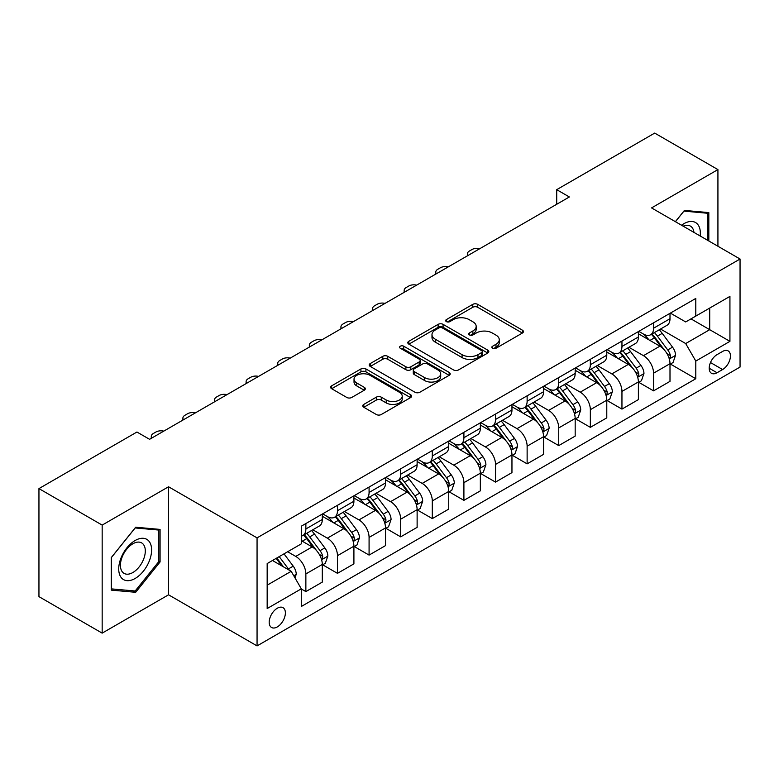 <?xml version="1.0" encoding="UTF-8"?>
<svg xmlns="http://www.w3.org/2000/svg" width="779" height="779" viewBox="0 0 779 779"><rect width="100%" height="100%" fill="white"/><g stroke="black" fill="none" stroke-linecap="round" stroke-linejoin="round"><path stroke-width="1.17" d="M492.552 348.262A2.454 1.422 0 0 0 496.028 348.262L522.407 333.032A3.506 2.025 0 0 0 523.43 331.601A3.506 2.025 0 0 0 522.407 330.169L477.722 304.375A3.506 2.025 0 0 0 472.756 304.375L446.386 319.604A2.454 1.422 0 0 0 445.666 320.607A2.454 1.422 0 0 0 446.386 321.61A2.454 1.422 0 0 0 449.863 321.61L453.271 319.633A11.237 6.485 0 0 1 469.162 319.633L472.882 321.785A11.237 6.485 0 0 1 476.173 326.372A11.237 6.485 0 0 1 472.882 330.958L469.474 332.925A2.454 1.422 0 0 0 468.754 333.928A2.454 1.422 0 0 0 469.474 334.931A2.454 1.422 0 0 0 472.95 334.931L476.358 332.964A11.237 6.485 0 0 1 492.24 332.964L495.97 335.116A11.237 6.485 0 0 1 499.261 339.702A11.237 6.485 0 0 1 495.97 344.289L492.552 346.256A2.454 1.422 0 0 0 491.831 347.259A2.454 1.422 0 0 0 492.552 348.262L492.552 346.256M277.285 626.929A11.442 6.612 120 0 0 284.763 616.841A11.442 6.612 120 0 0 283.011 607.669A11.442 6.612 120 0 0 277.285 608.243A11.442 6.612 120 0 0 269.807 618.322A11.442 6.612 120 0 0 271.559 627.494A11.442 6.612 120 0 0 277.285 626.929M363.793 404.398A3.506 2.025 0 0 0 362.761 405.83A3.506 2.025 0 0 0 363.793 407.271L376.325 414.506A3.506 2.025 0 0 0 381.291 414.506L410.582 397.592A3.506 2.025 0 0 0 411.614 396.16A3.506 2.025 0 0 0 410.582 394.729L365.906 368.934A3.506 2.025 0 0 0 360.94 368.934L331.65 385.839A3.506 2.025 0 0 0 330.617 387.28A3.506 2.025 0 0 0 331.65 388.711L346.791 397.456A3.506 2.025 0 0 0 351.757 397.456L364.29 390.211A3.506 2.025 0 0 0 365.322 388.779A3.506 2.025 0 0 0 364.29 387.348L356.782 383.015A9.387 5.424 0 0 1 354.026 379.178A9.387 5.424 0 0 1 359.83 374.173A9.387 5.424 0 0 1 370.064 375.342L399.471 392.324A9.387 5.424 0 0 1 402.227 396.16A9.387 5.424 0 0 1 396.423 401.166A9.387 5.424 0 0 1 386.199 399.997L381.291 397.163A3.506 2.025 0 0 0 376.325 397.163L363.793 404.398L363.793 407.271M168.546 486.768L102.166 525.095L38.95 488.599L38.95 596.636L102.166 633.132L168.546 594.805L257.06 645.908L257.06 537.87L168.546 486.768L168.546 594.805M717.926 246.242L717.926 169.588L651.546 207.915L740.05 259.017L257.06 537.87M717.926 169.588L654.701 133.092L556.712 189.667L556.712 204.264M38.95 488.599L136.938 432.024L149.587 439.317L569.361 196.97L556.712 189.667M453.524 369.937A3.506 2.025 0 0 0 458.49 369.937L487.781 353.023A3.506 2.025 0 0 0 488.803 351.592A3.506 2.025 0 0 0 487.781 350.161L443.095 324.366A3.506 2.025 0 0 0 438.129 324.366L408.848 341.27A3.506 2.025 0 0 0 407.816 342.711A3.506 2.025 0 0 0 408.848 344.143L453.524 369.937M401.263 348.788A2.454 1.422 0 0 1 403.756 349.138L403.756 346.217L449.181 372.44A3.506 2.025 0 0 1 450.204 373.881A3.506 2.025 0 0 1 449.181 375.312L419.891 392.217A3.506 2.025 0 0 1 414.925 392.217L370.249 366.422L370.249 363.559A3.506 2.025 0 0 0 369.217 364.991A3.506 2.025 0 0 0 370.249 366.422M370.249 363.559L382.781 356.324A3.506 2.025 0 0 1 387.747 356.324L405.869 366.782A3.506 2.025 0 0 0 410.835 366.782L419.141 361.982A3.506 2.025 0 0 0 420.173 360.55A3.506 2.025 0 0 0 419.141 359.119L400.279 348.223A2.454 1.422 0 0 1 399.559 347.22A2.454 1.422 0 0 1 401.078 345.915A2.454 1.422 0 0 1 403.756 346.217M722.6 351.436L717.04 354.64A11.091 6.398 120 0 0 709.796 364.416A11.091 6.398 120 0 0 711.5 373.297A11.091 6.398 120 0 0 717.04 372.752L722.6 369.538A11.091 6.398 120 0 0 729.845 359.762A11.091 6.398 120 0 0 728.141 350.881A11.091 6.398 120 0 0 722.6 351.436M257.06 645.908L740.05 367.055L740.05 259.017M670.378 313.109L685.686 321.941L695.793 316.099L695.793 298.435L301.307 526.185L301.307 543.859L267.168 563.568L267.168 608.535L301.307 588.827L301.307 606.49L695.793 378.73L695.793 361.067L685.686 343.549L660.534 329.03M695.793 316.099L729.933 296.39L729.933 341.358L695.793 361.067M102.166 525.095L102.166 633.132M690.992 318.874L709.708 329.683L709.708 308.065L729.933 296.39M685.686 343.549L709.708 329.683L729.933 341.358M267.168 585.175L291.19 571.299L272.484 560.5M301.307 588.973L305.865 591.592L305.865 573.928A14.304 8.257 -120 0 0 295.747 556.41L287.655 551.736M305.865 591.592L322.302 582.108L322.302 564.444A14.304 8.257 -120 0 0 312.184 546.926L301.307 540.645M322.681 564.804L337.473 573.344L337.473 555.68A14.304 8.257 -120 0 0 327.355 538.162L312.837 529.778M337.473 573.344L353.909 563.86L353.909 546.196A14.304 8.257 -120 0 0 343.792 528.668L322.302 516.263M354.289 546.556L369.08 555.096L369.08 537.432A14.304 8.257 -120 0 0 358.963 519.914L344.445 511.53M369.08 555.096L385.517 545.612L385.517 527.938A14.304 8.257 -120 0 0 375.4 510.42L353.909 498.015M385.897 528.308L400.688 536.848L400.688 519.184A14.304 8.257 -120 0 0 390.571 501.666L376.053 493.273M400.688 536.848L417.125 527.354L417.125 509.69A14.304 8.257 -120 0 0 407.008 492.172L385.517 479.767M417.505 510.06L432.296 518.6L432.296 500.936A14.304 8.257 -120 0 0 422.189 483.408L407.66 475.024M432.296 518.6L448.733 509.106L448.733 491.442A14.304 8.257 -120 0 0 438.626 473.924L417.125 461.509M449.113 491.812L463.904 500.352L463.904 482.678A14.304 8.257 -120 0 0 453.797 465.16L439.268 456.776M463.904 500.352L480.341 490.858L480.341 473.194A14.304 8.257 -120 0 0 470.234 455.676L448.733 443.261M480.721 473.554L495.522 482.104L495.522 464.43A14.304 8.257 -120 0 0 485.405 446.912L470.876 438.528M495.522 482.104L511.959 472.61L511.959 454.946A14.304 8.257 -120 0 0 501.842 437.428L480.341 425.013M512.339 455.306L527.13 463.846L527.13 446.182A14.304 8.257 -120 0 0 517.013 428.664L502.494 420.28M527.13 463.846L543.567 454.361L543.567 436.698A14.304 8.257 -120 0 0 533.449 419.17L511.959 406.765M543.946 437.058L558.738 445.598L558.738 427.934A14.304 8.257 -120 0 0 548.62 410.416L534.102 402.032M558.738 445.598L575.175 436.113L575.175 418.44A14.304 8.257 -120 0 0 565.057 400.922L543.567 388.517M575.554 418.81L590.346 427.35L590.346 409.686A14.304 8.257 -120 0 0 580.228 392.168L565.71 383.784M590.346 427.35L606.783 417.865L606.783 400.192A14.304 8.257 -120 0 0 596.665 382.674L575.175 370.268M607.162 400.562L621.954 409.102L621.954 391.438A14.304 8.257 -120 0 0 611.846 373.91L597.318 365.526M621.954 409.102L638.39 399.608L638.39 381.944A14.304 8.257 -120 0 0 628.283 364.426L606.783 352.011M638.77 382.314L653.562 390.854L653.562 373.19A14.304 8.257 -120 0 0 643.454 355.662L628.926 347.278M653.562 390.854L669.998 381.359L669.998 363.696A14.304 8.257 -120 0 0 659.891 346.178L638.39 333.763M638.77 331.357L643.454 334.055A14.304 8.257 -120 0 0 650.601 334.766A14.304 8.257 -120 0 0 653.562 328.222L653.562 322.818M607.162 349.605L611.846 352.303A14.304 8.257 -120 0 0 618.993 353.014A14.304 8.257 -120 0 0 621.954 346.47L621.954 341.066M575.554 367.854L580.228 370.561A14.304 8.257 -120 0 0 587.385 371.262A14.304 8.257 -120 0 0 590.346 364.718L590.346 359.314M543.946 386.102L548.62 388.809A14.304 8.257 -120 0 0 555.778 389.519A14.304 8.257 -120 0 0 558.738 382.966L558.738 377.562M512.339 404.359L517.013 407.057A14.304 8.257 -120 0 0 524.17 407.768A14.304 8.257 -120 0 0 527.13 401.214L527.13 395.81M480.721 422.608L485.405 425.305A14.304 8.257 -120 0 0 492.552 426.016A14.304 8.257 -120 0 0 495.522 419.462L495.522 414.068M449.113 440.856L453.797 443.553A14.304 8.257 -120 0 0 460.944 444.264A14.304 8.257 -120 0 0 463.904 437.71L463.904 432.316M417.505 459.104L422.189 461.801A14.304 8.257 -120 0 0 429.336 462.512A14.304 8.257 -120 0 0 432.296 455.968L432.296 450.564M385.897 477.352L390.571 480.059A14.304 8.257 -120 0 0 397.728 480.76A14.304 8.257 -120 0 0 400.688 474.216L400.688 468.812M354.289 495.6L358.963 498.307A14.304 8.257 -120 0 0 366.12 499.008A14.304 8.257 -120 0 0 369.08 492.464L369.08 487.06M322.681 513.848L327.355 516.555A14.304 8.257 -120 0 0 334.512 517.266A14.304 8.257 -120 0 0 337.473 510.712L337.473 505.308M670.378 364.056L695.793 378.73M650.601 334.766L667.038 325.271A14.304 8.257 -120 0 0 669.998 318.728L669.998 313.324M618.993 353.014L635.43 343.529A14.304 8.257 -120 0 0 638.39 336.976L638.39 331.572M587.385 371.262L603.822 361.777A14.304 8.257 -120 0 0 606.783 355.224L606.783 349.829M555.778 389.519L572.214 380.025A14.304 8.257 -120 0 0 575.175 373.472L575.175 368.077M524.17 407.768L540.607 398.273A14.304 8.257 -120 0 0 543.567 391.73L543.567 386.326M492.552 426.016L508.989 416.522A14.304 8.257 -120 0 0 511.959 409.978L511.959 404.574M460.944 444.264L477.381 434.77A14.304 8.257 -120 0 0 480.341 428.226L480.341 422.822M429.336 462.512L445.773 453.027A14.304 8.257 -120 0 0 448.733 446.474L448.733 441.07M397.728 480.76L414.165 471.276A14.304 8.257 -120 0 0 417.125 464.722L417.125 459.318M366.12 499.008L382.557 489.524A14.304 8.257 -120 0 0 385.517 482.97L385.517 477.576M334.512 517.266L350.949 507.772A14.304 8.257 -120 0 0 353.909 501.228L353.909 495.824M301.307 536.088A14.304 8.257 -120 0 0 302.895 535.514L319.332 526.02A14.304 8.257 -120 0 0 322.302 519.476L322.302 514.072M302.895 535.514A14.304 8.257 -120 0 0 305.865 528.96L305.865 523.566M291.19 571.299L301.307 588.827M708.822 240.984L708.822 212.599L684.42 210.418L675.374 221.674M111.27 590.122L135.673 592.303L160.075 561.951L160.075 529.408L135.673 527.227L111.27 557.589L111.27 590.122M158.809 561.221L160.075 561.951M133.092 590.813L135.673 592.303M493.535 348.612L495.97 347.2A11.237 6.485 0 0 0 499.261 342.614L499.261 339.702M476.173 326.372L476.173 329.293A11.237 6.485 0 0 1 472.882 333.879L470.458 335.282M522.358 333.061L477.722 307.296A3.506 2.025 0 0 0 472.756 307.296L447.37 321.951M487.732 353.053L443.095 327.287A3.506 2.025 0 0 0 438.129 327.287L408.887 344.172M481.568 352.595A2.454 1.422 0 0 0 482.289 351.592A2.454 1.422 0 0 0 481.568 350.589L442.355 327.949A2.454 1.422 0 0 0 438.879 327.949L435.276 330.023A11.237 6.485 0 0 0 431.985 334.61A11.237 6.485 0 0 0 435.276 339.196L462.083 354.679A11.237 6.485 0 0 0 477.975 354.679L481.568 352.595L481.568 355.516A2.454 1.422 0 0 0 482.289 354.513L482.289 351.592M431.985 334.61L431.985 337.531A11.237 6.485 0 0 0 435.276 342.117L435.276 339.196M481.568 355.516L477.975 357.59A11.237 6.485 0 0 1 462.083 357.59L435.276 342.117M370.298 366.451L382.781 359.246L382.781 356.324M420.173 360.55L420.173 363.472A3.506 2.025 0 0 1 419.141 364.903L410.835 369.704A3.506 2.025 0 0 1 405.869 369.704L387.747 359.246A3.506 2.025 0 0 0 382.781 359.246M403.756 349.138L449.132 375.342M424.672 377.64A9.387 5.424 0 0 0 434.906 378.818A9.387 5.424 0 0 0 440.7 373.803A9.387 5.424 0 0 0 437.944 369.976L427.583 363.988A3.506 2.025 0 0 0 422.617 363.988L414.301 368.788A3.506 2.025 0 0 0 413.279 370.22A3.506 2.025 0 0 0 414.301 371.651L424.672 377.64L424.672 380.561A9.387 5.424 0 0 0 434.906 381.729A9.387 5.424 0 0 0 440.7 376.724L440.7 373.803M413.279 370.22L413.279 373.141A3.506 2.025 0 0 0 414.301 374.572L414.301 371.651M424.672 380.561L414.301 374.572M402.227 396.16L402.227 399.082A9.387 5.424 0 0 1 396.423 404.087A9.387 5.424 0 0 1 386.199 402.918L381.291 400.085A3.506 2.025 0 0 0 376.325 400.085L363.842 407.29M354.026 379.178L354.026 382.099A9.387 5.424 0 0 0 356.782 385.936L356.782 383.015M364.241 390.24L356.782 385.936M410.533 397.621L365.906 371.856A3.506 2.025 0 0 0 360.94 371.856L331.698 388.74M669.998 364.28L673.037 362.527L675.568 355.224A9.475 5.472 -120 0 0 672.54 347.161L662.208 333.363A27.362 15.794 -120 0 0 659.219 329.79M648.946 339.858A27.362 15.794 -120 0 0 643.347 333.996M669.142 358.476L670.242 357.288L670.446 355.633A9.475 5.472 -120 0 0 667.739 349.927L657.408 336.138A27.362 15.794 -120 0 0 654.418 332.565M651.877 334.035A22.708 13.107 60 0 1 655.597 338.271L664.341 349.946M651.38 334.318A27.362 15.794 60 0 1 654.37 337.891L661.235 347.064M479.845 248.647A7.157 4.129 -0 0 0 471.996 249.523L469.474 250.984A7.157 4.129 -0 0 0 467.381 253.905A7.157 4.129 -0 0 0 467.945 255.512M638.39 382.528L641.429 380.775L643.96 373.472A9.475 5.472 -120 0 0 640.932 365.409L630.601 351.611A27.362 15.794 -120 0 0 627.611 348.038M617.338 358.106A27.362 15.794 -120 0 0 611.739 352.244M637.534 376.724L638.634 375.536L638.838 373.881A9.475 5.472 -120 0 0 636.131 368.185L625.79 354.387A27.362 15.794 -120 0 0 622.811 350.813M620.259 352.283A22.708 13.107 60 0 1 623.989 356.519L632.733 368.194M619.772 352.566A27.362 15.794 60 0 1 622.762 356.139L629.627 365.312M448.237 266.895A7.157 4.129 -0 0 0 440.388 267.772L437.866 269.232A7.157 4.129 -0 0 0 435.763 272.153A7.157 4.129 -0 0 0 436.337 273.77M606.783 400.776L609.821 399.023L612.343 391.73A9.475 5.472 -120 0 0 609.324 383.658L598.993 369.859A27.362 15.794 -120 0 0 596.003 366.286M585.73 376.354A27.362 15.794 -120 0 0 580.131 370.492M605.916 394.972L607.026 393.784L607.231 392.129A9.475 5.472 -120 0 0 604.514 386.433L594.182 372.635A27.362 15.794 -120 0 0 591.203 369.061M588.651 370.531A22.708 13.107 60 0 1 592.381 374.767L601.125 386.442M588.164 370.814A27.362 15.794 60 0 1 591.154 374.387L598.019 383.56M416.629 285.143A7.157 4.129 -0 0 0 408.78 286.029L406.248 287.49A7.157 4.129 -0 0 0 404.155 290.401A7.157 4.129 -0 0 0 404.729 292.018M575.175 419.024L578.213 417.281L580.735 409.978A9.475 5.472 -120 0 0 577.716 401.906L567.385 388.117A27.362 15.794 -120 0 0 564.395 384.534M554.122 394.612A27.362 15.794 -120 0 0 548.513 388.75M574.308 413.221L575.408 412.033L575.623 410.377A9.475 5.472 -120 0 0 572.906 404.681L562.574 390.883A27.362 15.794 -120 0 0 559.595 387.309M557.043 388.779A22.708 13.107 60 0 1 560.773 393.015L569.517 404.691M556.557 389.062A27.362 15.794 60 0 1 559.536 392.635L566.411 401.808M385.021 303.391A7.157 4.129 -0 0 0 377.172 304.277L374.641 305.738A7.157 4.129 -0 0 0 372.547 308.659A7.157 4.129 -0 0 0 373.112 310.266M543.567 437.282L546.595 435.529L549.127 428.226A9.475 5.472 -120 0 0 546.098 420.154L535.767 406.365A27.362 15.794 -120 0 0 532.787 402.792M522.505 412.86A27.362 15.794 -120 0 0 516.905 406.998M542.7 431.469L543.8 430.281L544.015 428.625A9.475 5.472 -120 0 0 541.298 422.929L530.966 409.141A27.362 15.794 -120 0 0 527.977 405.557M525.436 407.027A22.708 13.107 60 0 1 529.165 411.273L537.909 422.939M524.949 407.31A27.362 15.794 60 0 1 527.928 410.893L534.803 420.056M353.413 321.639A7.157 4.129 -0 0 0 345.564 322.525L343.033 323.986A7.157 4.129 -0 0 0 340.939 326.907A7.157 4.129 -0 0 0 341.504 328.514M700.175 235.998A23.243 13.418 120 0 0 698.15 224.956A23.243 13.418 120 0 0 681.557 225.238M693.953 232.405A17.596 10.166 120 0 0 692.385 227.926A17.596 10.166 120 0 0 690.408 226.095A17.596 10.166 120 0 0 683.173 226.173M683.865 211.109L707.556 213.251L707.556 240.253M705.988 212.346L707.556 213.251M675.422 221.703L683.913 211.138M135.166 540.499A23.243 13.418 120 0 0 118.729 568.962A23.243 13.418 120 0 0 135.166 578.456A23.243 13.418 120 0 0 151.603 549.984A23.243 13.418 120 0 0 135.166 540.499M132.868 543.781A17.596 10.166 120 0 0 121.368 559.283A17.596 10.166 120 0 0 124.065 573.383A17.596 10.166 120 0 0 132.868 572.516A17.596 10.166 120 0 0 144.358 557.004A17.596 10.166 120 0 0 141.661 542.905A17.596 10.166 120 0 0 132.868 543.781M158.809 561.591L135.166 590.998L111.524 588.895L111.524 557.365L135.166 527.948L158.809 530.061L158.809 561.591M157.251 529.155L158.809 530.061M511.959 455.53L514.987 453.777L517.519 446.474A9.475 5.472 -120 0 0 514.491 438.402L504.159 424.613A27.362 15.794 -120 0 0 501.179 421.04M490.897 431.108A27.362 15.794 -120 0 0 485.298 425.246M511.092 449.726L512.192 448.529L512.397 446.883A9.475 5.472 -120 0 0 509.69 441.177L499.358 427.389A27.362 15.794 -120 0 0 496.369 423.815M493.828 425.285A22.708 13.107 60 0 1 497.557 429.521L506.301 441.187M493.341 425.568A27.362 15.794 60 0 1 496.32 429.141L503.195 438.304M321.805 339.887A7.157 4.129 -0 0 0 313.956 340.774L311.425 342.234A7.157 4.129 -0 0 0 309.331 345.155A7.157 4.129 -0 0 0 309.896 346.762M480.341 473.778L483.379 472.025L485.911 464.722A9.475 5.472 -120 0 0 482.883 456.66L472.551 442.862A27.362 15.794 -120 0 0 469.562 439.288M459.289 449.356A27.362 15.794 -120 0 0 453.69 443.494M479.484 467.975L480.585 466.787L480.789 465.131A9.475 5.472 -120 0 0 478.082 459.425L467.751 445.637A27.362 15.794 -120 0 0 464.761 442.063M462.22 443.533A22.708 13.107 60 0 1 465.939 447.769L474.684 459.444M461.723 443.816A27.362 15.794 60 0 1 464.712 447.389L471.577 456.562M290.187 358.145A7.157 4.129 -0 0 0 282.339 359.022L279.817 360.482A7.157 4.129 -0 0 0 277.723 363.404A7.157 4.129 -0 0 0 278.288 365.01M448.733 492.026L451.771 490.273L454.303 482.97A9.475 5.472 -120 0 0 451.275 474.908L440.943 461.11A27.362 15.794 -120 0 0 437.954 457.536M427.681 467.604A27.362 15.794 -120 0 0 422.082 461.743M447.876 486.223L448.977 485.035L449.181 483.379A9.475 5.472 -120 0 0 446.474 477.683L436.133 463.885A27.362 15.794 -120 0 0 433.153 460.311M430.602 461.781A22.708 13.107 60 0 1 434.331 466.017L443.076 477.693M430.115 462.064A27.362 15.794 60 0 1 433.105 465.638L439.969 474.81M258.579 376.393A7.157 4.129 -0 0 0 250.731 377.27L248.209 378.73A7.157 4.129 -0 0 0 246.106 381.652A7.157 4.129 -0 0 0 246.68 383.268M417.125 510.274L420.163 508.521L422.685 501.228A9.475 5.472 -120 0 0 419.667 493.156L409.335 479.358A27.362 15.794 -120 0 0 406.346 475.784M396.073 485.853A27.362 15.794 -120 0 0 390.474 479.991M416.259 504.471L417.369 503.283L417.573 501.627A9.475 5.472 -120 0 0 414.856 495.931L404.525 482.133A27.362 15.794 -120 0 0 401.545 478.559M398.994 480.03A22.708 13.107 60 0 1 402.724 484.265L411.468 495.941M398.507 480.312A27.362 15.794 60 0 1 401.497 483.886L408.362 493.058M226.971 394.641A7.157 4.129 -0 0 0 219.123 395.528L216.591 396.978A7.157 4.129 -0 0 0 214.498 399.9A7.157 4.129 -0 0 0 215.072 401.516M385.517 528.522L388.555 526.77L391.077 519.476A9.475 5.472 -120 0 0 388.059 511.404L377.727 497.615A27.362 15.794 -120 0 0 374.738 494.032M364.465 504.11A27.362 15.794 -120 0 0 358.856 498.248M384.651 522.719L385.751 521.531L385.965 519.875A9.475 5.472 -120 0 0 383.249 514.179L372.917 500.381A27.362 15.794 -120 0 0 369.937 496.807M367.386 498.278A22.708 13.107 60 0 1 371.116 502.513L379.86 514.189M366.899 498.56A27.362 15.794 60 0 1 369.879 502.134L376.754 511.306M195.363 412.889A7.157 4.129 -0 0 0 187.515 413.776L184.983 415.236A7.157 4.129 -0 0 0 182.89 418.148A7.157 4.129 -0 0 0 183.454 419.764M353.909 546.78L356.938 545.027L359.47 537.724A9.475 5.472 -120 0 0 356.441 529.652L346.11 515.864A27.362 15.794 -120 0 0 343.13 512.29M332.847 522.358A27.362 15.794 -120 0 0 327.248 516.496M353.043 540.967L354.143 539.779L354.357 538.123A9.475 5.472 -120 0 0 351.641 532.427L341.309 518.639A27.362 15.794 -120 0 0 338.32 515.055M335.778 516.526A22.708 13.107 60 0 1 339.508 520.771L348.252 532.437M335.291 516.808A27.362 15.794 60 0 1 338.271 520.382L345.146 529.554M163.756 431.138A7.157 4.129 -0 0 0 155.907 432.024L153.375 433.484A7.157 4.129 -0 0 0 151.282 436.406A7.157 4.129 -0 0 0 151.847 438.012M322.302 565.028L325.33 563.275L327.862 555.972A9.475 5.472 -120 0 0 324.833 547.9L314.502 534.112A27.362 15.794 -120 0 0 311.522 530.538M321.435 559.225L322.535 558.027L322.74 556.381A9.475 5.472 -120 0 0 320.033 550.675L309.701 536.887A27.362 15.794 -120 0 0 306.712 533.313M304.17 534.784A22.708 13.107 60 0 1 307.9 539.019L316.644 550.685M303.683 535.056A27.362 15.794 60 0 1 306.663 538.64L313.538 547.803M294.988 577.872L296.254 574.22A9.475 5.472 -120 0 0 293.225 566.148L284.004 553.84M289.282 570.199A9.475 5.472 -120 0 0 288.425 568.923L279.203 556.615M276.827 557.988L283.449 566.83M276.165 558.368L281.784 565.875M295.747 556.41L312.184 546.926M327.355 538.162L343.792 528.668M358.963 519.914L375.4 510.42M390.571 501.666L407.008 492.172M422.189 483.408L438.626 473.924M453.797 465.16L470.234 455.676M485.405 446.912L501.842 437.428M517.013 428.664L533.449 419.17M548.62 410.416L565.057 400.922M580.228 392.168L596.665 382.674M611.846 373.91L628.283 364.426M643.454 355.662L659.891 346.178M653.562 328.222L669.998 318.728M653.562 373.19L669.998 363.696M621.954 391.438L638.39 381.944M621.954 346.47L638.39 336.976M590.346 409.686L606.783 400.192M590.346 364.718L606.783 355.224M558.738 427.934L575.175 418.44M558.738 382.966L575.175 373.472M527.13 446.182L543.567 436.698M527.13 401.214L543.567 391.73M495.522 464.43L511.959 454.946M495.522 419.462L511.959 409.978M463.904 482.678L480.341 473.194M463.904 437.71L480.341 428.226M432.296 500.936L448.733 491.442M432.296 455.968L448.733 446.474M400.688 519.184L417.125 509.69M400.688 474.216L417.125 464.722M369.08 537.432L385.517 527.938M369.08 492.464L385.517 482.97M337.473 555.68L353.909 546.196M337.473 510.712L353.909 501.228M305.865 573.928L322.302 564.444M305.865 528.96L322.302 519.476M710.477 362.537L722.6 369.538M709.202 368.224L717.04 372.752M495.97 347.2L495.97 344.289M469.474 334.931L469.474 332.925M472.882 333.879L472.882 330.958M446.386 321.61L446.386 319.604M472.756 307.296L472.756 304.375M477.722 307.296L477.722 304.375M522.407 333.032L522.407 330.169M408.848 344.143L408.848 341.27M438.129 327.287L438.129 324.366M443.095 327.287L443.095 324.366M487.781 353.023L487.781 350.161M462.083 357.59L462.083 354.679M477.975 357.59L477.975 354.679M387.747 359.246L387.747 356.324M405.869 369.704L405.869 366.782M410.835 369.704L410.835 366.782M419.141 364.903L419.141 361.982M449.181 375.312L449.181 372.44M376.325 400.085L376.325 397.163M381.291 400.085L381.291 397.163M386.199 402.918L386.199 399.997M364.29 390.211L364.29 387.348M331.65 388.711L331.65 385.839M360.94 371.856L360.94 368.934M365.906 371.856L365.906 368.934M410.582 397.592L410.582 394.729M669.297 358.992L675.5 355.409M657.408 336.138L662.208 333.363M649.949 340.442L654.37 337.891M667.739 349.927L672.54 347.161M666.99 353.627L670.446 355.633M637.689 377.24L643.892 373.657M625.79 354.387L630.601 351.611M618.341 358.691L622.762 356.139M636.131 368.185L640.932 365.409M635.372 371.885L638.838 373.881M606.072 395.498L612.284 391.905M594.182 372.635L598.993 369.859M586.733 376.939L591.154 374.387M604.514 386.433L609.324 383.658M603.764 390.133L607.231 392.129M574.464 413.746L580.676 410.163M562.574 390.883L567.385 388.117M555.125 395.187L559.536 392.635M572.906 404.681L577.716 401.906M572.156 408.381L575.623 410.377M542.856 431.994L549.068 428.411M530.966 409.141L535.767 406.365M523.517 413.435L527.928 410.893M541.298 422.929L546.098 420.154M540.548 426.629L544.015 428.625M511.248 450.243L517.451 446.659M499.358 427.389L504.159 424.613M491.909 431.693L496.32 429.141M509.69 441.177L514.491 438.402M508.94 444.877L512.397 446.883M479.64 468.491L485.843 464.907M467.751 445.637L472.551 442.862M460.292 449.941L464.712 447.389M478.082 459.425L482.883 456.66M477.332 463.125L480.789 465.131M448.032 486.739L454.235 483.155M436.133 463.885L440.943 461.11M428.684 468.189L433.105 465.638M446.474 477.683L451.275 474.908M445.715 481.383L449.181 483.379M416.414 504.987L422.627 501.403M404.525 482.133L409.335 479.358M397.076 486.437L401.497 483.886M414.856 495.931L419.667 493.156M414.107 499.631L417.573 501.627M384.807 523.245L391.019 519.661M372.917 500.381L377.727 497.615M365.468 504.685L369.879 502.134M383.249 514.179L388.059 511.404M382.499 517.879L385.965 519.875M353.199 541.493L359.411 537.909M341.309 518.639L346.11 515.864M333.86 522.933L338.271 520.382M351.641 532.427L356.441 529.652M350.891 536.127L354.357 538.123M321.591 559.741L327.793 556.157M309.701 536.887L314.502 534.112M302.252 541.181L306.663 538.64M320.033 550.675L324.833 547.9M319.283 554.375L322.74 556.381M293.79 575.788L296.186 574.405M288.425 568.923L293.225 566.148M467.381 253.905L467.381 255.843M435.763 272.153L435.763 274.091M404.155 290.401L404.155 292.339M372.547 308.659L372.547 310.597M340.939 326.907L340.939 328.845M309.331 345.155L309.331 347.093M277.723 363.404L277.723 365.341M246.106 381.652L246.106 383.589M214.498 399.9L214.498 401.837M182.89 418.148L182.89 420.095M151.282 436.406L151.282 438.343"/></g></svg>
